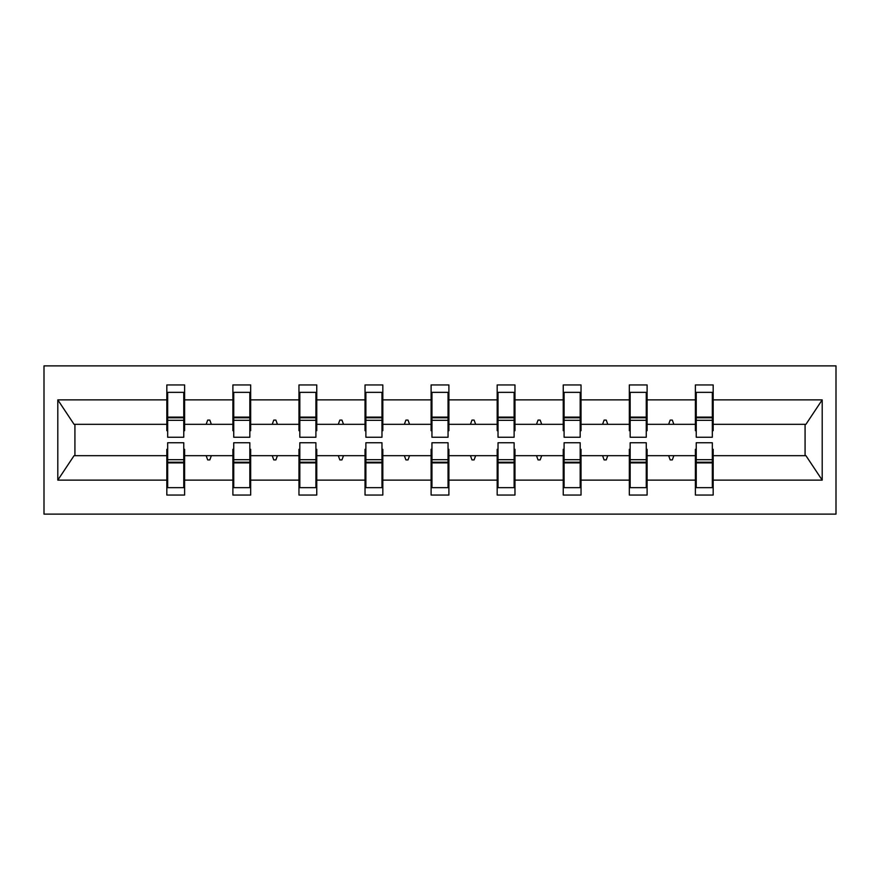<?xml version="1.0" encoding="UTF-8"?>
<svg xmlns="http://www.w3.org/2000/svg" width="880" height="880" viewBox="0 0 880 880"><rect width="100%" height="100%" fill="white"/><g stroke="black" fill="none" stroke-linecap="round" stroke-linejoin="round"><path stroke-width="1.32" d="M44 514.118L836 514.118L836 365.882L44 365.882L44 514.118M696.234 449.317L695.387 449.317L695.387 455.675L647.108 455.675L647.108 449.317L646.261 449.317M712.327 430.683L713.174 430.683L713.174 424.325L805.937 424.325L822.195 399.872L822.195 480.128L713.174 480.128L713.174 495.055L695.387 495.055L695.387 455.675M713.174 424.325L713.174 384.945L695.387 384.945L695.387 399.872L647.108 399.872L647.108 430.683L646.261 430.683M696.234 430.683L695.387 430.683L695.387 399.872M630.168 449.317L629.321 449.317L629.321 455.675L581.031 455.675L581.031 449.317L580.184 449.317M695.387 480.128L647.108 480.128L647.108 495.055L629.321 495.055L629.321 455.675M647.108 399.872L647.108 384.945L629.321 384.945L629.321 399.872L581.031 399.872L581.031 430.683L580.184 430.683M630.168 430.683L629.321 430.683L629.321 399.872M564.091 449.317L563.244 449.317L563.244 455.675L514.965 455.675L514.965 449.317L514.118 449.317M629.321 480.128L581.031 480.128L581.031 495.055L563.244 495.055L563.244 455.675M581.031 399.872L581.031 384.945L563.244 384.945L563.244 399.872L514.965 399.872L514.965 430.683L514.118 430.683M564.091 430.683L563.244 430.683L563.244 399.872M498.025 449.317L497.178 449.317L497.178 455.675L448.899 455.675L448.899 449.317L448.052 449.317M563.244 480.128L514.965 480.128L514.965 495.055L497.178 495.055L497.178 455.675M514.965 399.872L514.965 384.945L497.178 384.945L497.178 399.872L448.899 399.872L448.899 430.683L448.052 430.683M498.025 430.683L497.178 430.683L497.178 399.872M431.948 449.317L431.101 449.317L431.101 455.675L382.822 455.675L382.822 449.317L381.975 449.317M497.178 480.128L448.899 480.128L448.899 495.055L431.101 495.055L431.101 455.675M448.899 399.872L448.899 384.945L431.101 384.945L431.101 399.872L382.822 399.872L382.822 430.683L381.975 430.683M431.948 430.683L431.101 430.683L431.101 399.872M365.882 449.317L365.035 449.317L365.035 455.675L316.756 455.675L316.756 449.317L315.909 449.317M431.101 480.128L382.822 480.128L382.822 495.055L365.035 495.055L365.035 455.675M382.822 399.872L382.822 384.945L365.035 384.945L365.035 399.872L316.756 399.872L316.756 430.683L315.909 430.683M365.882 430.683L365.035 430.683L365.035 399.872M299.816 449.317L298.969 449.317L298.969 455.675L250.679 455.675L250.679 449.317L249.832 449.317M365.035 480.128L316.756 480.128L316.756 495.055L298.969 495.055L298.969 455.675M316.756 399.872L316.756 384.945L298.969 384.945L298.969 399.872L250.679 399.872L250.679 430.683L249.832 430.683M299.816 430.683L298.969 430.683L298.969 399.872M233.739 449.317L232.892 449.317L232.892 455.675L184.613 455.675L184.613 495.055L166.826 495.055L166.826 455.675L74.063 455.675L57.805 480.128L57.805 399.872L74.063 424.325L166.826 424.325L166.826 399.872L57.805 399.872M298.969 480.128L250.679 480.128L250.679 495.055L232.892 495.055L232.892 455.675M250.679 399.872L250.679 384.945L232.892 384.945L232.892 399.872L184.613 399.872L184.613 384.945L166.826 384.945L166.826 399.872M233.739 430.683L232.892 430.683L232.892 399.872M167.673 449.317L166.826 449.317L166.826 455.675M166.826 424.325L166.826 430.683L167.673 430.683M712.327 449.317L713.174 449.317L713.174 480.128M647.108 480.128L647.108 455.675M581.031 480.128L581.031 455.675M514.965 480.128L514.965 455.675M448.899 480.128L448.899 455.675M382.822 480.128L382.822 455.675M316.756 480.128L316.756 455.675M250.679 480.128L250.679 455.675M822.195 399.872L713.174 399.872M232.892 480.128L184.613 480.128M166.826 480.128L57.805 480.128M668.646 424.325L673.849 424.325L672.309 420.09L670.186 420.09L668.646 424.325L647.108 424.325M695.387 424.325L673.849 424.325M668.646 455.675L670.186 459.91L672.309 459.91L673.849 455.675M602.58 424.325L607.772 424.325L606.232 420.09L604.12 420.09L602.58 424.325L581.031 424.325M629.321 424.325L607.772 424.325M602.58 455.675L604.12 459.91L606.232 459.91L607.772 455.675M536.503 424.325L541.706 424.325L540.166 420.09L538.043 420.09L536.503 424.325L514.965 424.325M563.244 424.325L541.706 424.325M536.503 455.675L538.043 459.91L540.166 459.91L541.706 455.675M470.437 424.325L475.64 424.325L474.089 420.09L471.977 420.09L470.437 424.325L448.899 424.325M497.178 424.325L475.64 424.325M470.437 455.675L471.977 459.91L474.089 459.91L475.64 455.675M404.36 424.325L409.563 424.325L408.023 420.09L405.911 420.09L404.36 424.325L382.822 424.325M431.101 424.325L409.563 424.325M404.36 455.675L405.911 459.91L408.023 459.91L409.563 455.675M338.294 424.325L343.497 424.325L341.957 420.09L339.834 420.09L338.294 424.325L316.756 424.325M365.035 424.325L343.497 424.325M338.294 455.675L339.834 459.91L341.957 459.91L343.497 455.675M272.228 424.325L277.42 424.325L275.88 420.09L273.768 420.09L272.228 424.325L250.679 424.325M298.969 424.325L277.42 424.325M272.228 455.675L273.768 459.91L275.88 459.91L277.42 455.675M206.151 424.325L211.354 424.325L209.814 420.09L207.691 420.09L206.151 424.325L184.613 424.325L184.613 399.872M232.892 424.325L211.354 424.325M206.151 455.675L207.691 459.91L209.814 459.91L211.354 455.675M183.766 449.317L184.613 449.317L184.613 455.675M184.613 424.325L184.613 430.683L183.766 430.683M822.195 480.128L805.937 455.675L713.174 455.675M74.921 424.325L74.921 455.675M805.079 455.675L805.079 424.325M166.826 392.348L167.673 392.348L166.826 392.348M167.673 420.31L167.673 392.348L184.613 392.348L183.766 392.348L183.766 437.25L167.673 437.25L167.673 420.31L183.766 420.31M183.766 459.69L183.766 487.652L166.826 487.652L167.673 487.652L167.673 442.75L183.766 442.75L183.766 459.69L167.673 459.69M232.892 392.348L233.739 392.348L232.892 392.348M233.739 420.31L233.739 392.348L250.679 392.348L249.832 392.348L249.832 437.25L233.739 437.25L233.739 420.31L249.832 420.31M249.832 459.69L249.832 487.652L232.892 487.652L233.739 487.652L233.739 442.75L249.832 442.75L249.832 459.69L233.739 459.69M298.969 392.348L299.816 392.348L298.969 392.348M299.816 420.31L299.816 392.348L316.756 392.348L315.909 392.348L315.909 437.25L299.816 437.25L299.816 420.31L315.909 420.31M315.909 459.69L315.909 487.652L298.969 487.652L299.816 487.652L299.816 442.75L315.909 442.75L315.909 459.69L299.816 459.69M365.035 392.348L365.882 392.348L365.035 392.348M365.882 420.31L365.882 392.348L382.822 392.348L381.975 392.348L381.975 437.25L365.882 437.25L365.882 420.31L381.975 420.31M381.975 459.69L381.975 487.652L365.035 487.652L365.882 487.652L365.882 442.75L381.975 442.75L381.975 459.69L365.882 459.69M431.101 392.348L431.948 392.348L431.101 392.348M431.948 420.31L431.948 392.348L448.899 392.348L448.052 392.348L448.052 437.25L431.948 437.25L431.948 420.31L448.052 420.31M448.052 459.69L448.052 487.652L431.101 487.652L431.948 487.652L431.948 442.75L448.052 442.75L448.052 459.69L431.948 459.69M497.178 392.348L498.025 392.348L497.178 392.348M498.025 420.31L498.025 392.348L514.965 392.348L514.118 392.348L514.118 437.25L498.025 437.25L498.025 420.31L514.118 420.31M514.118 459.69L514.118 487.652L497.178 487.652L498.025 487.652L498.025 442.75L514.118 442.75L514.118 459.69L498.025 459.69M563.244 392.348L564.091 392.348L563.244 392.348M564.091 420.31L564.091 392.348L581.031 392.348L580.184 392.348L580.184 437.25L564.091 437.25L564.091 420.31L580.184 420.31M580.184 459.69L580.184 487.652L563.244 487.652L564.091 487.652L564.091 442.75L580.184 442.75L580.184 459.69L564.091 459.69M629.321 392.348L630.168 392.348L629.321 392.348M630.168 420.31L630.168 392.348L647.108 392.348L646.261 392.348L646.261 437.25L630.168 437.25L630.168 420.31L646.261 420.31M646.261 459.69L646.261 487.652L629.321 487.652L630.168 487.652L630.168 442.75L646.261 442.75L646.261 459.69L630.168 459.69M695.387 392.348L696.234 392.348L695.387 392.348M696.234 420.31L696.234 392.348L713.174 392.348L712.327 392.348L712.327 437.25L696.234 437.25L696.234 420.31L712.327 420.31M712.327 459.69L712.327 487.652L695.387 487.652L696.234 487.652L696.234 442.75L712.327 442.75L712.327 459.69L696.234 459.69M167.673 477.059L166.826 477.059M184.613 477.059L183.766 477.059M183.766 462.231L167.673 462.231M183.766 402.941L184.613 402.941M166.826 402.941L167.673 402.941M167.673 417.769L183.766 417.769M249.832 402.941L250.679 402.941M232.892 402.941L233.739 402.941M233.739 417.769L249.832 417.769M315.909 402.941L316.756 402.941M298.969 402.941L299.816 402.941M299.816 417.769L315.909 417.769M381.975 402.941L382.822 402.941M365.035 402.941L365.882 402.941M365.882 417.769L381.975 417.769M448.052 402.941L448.899 402.941M431.101 402.941L431.948 402.941M431.948 417.769L448.052 417.769M233.739 477.059L232.892 477.059M250.679 477.059L249.832 477.059M249.832 462.231L233.739 462.231M299.816 477.059L298.969 477.059M316.756 477.059L315.909 477.059M315.909 462.231L299.816 462.231M365.882 477.059L365.035 477.059M382.822 477.059L381.975 477.059M381.975 462.231L365.882 462.231M431.948 477.059L431.101 477.059M448.899 477.059L448.052 477.059M448.052 462.231L431.948 462.231M514.118 402.941L514.965 402.941M497.178 402.941L498.025 402.941M498.025 417.769L514.118 417.769M498.025 477.059L497.178 477.059M514.965 477.059L514.118 477.059M514.118 462.231L498.025 462.231M580.184 402.941L581.031 402.941M563.244 402.941L564.091 402.941M564.091 417.769L580.184 417.769M564.091 477.059L563.244 477.059M581.031 477.059L580.184 477.059M580.184 462.231L564.091 462.231M646.261 402.941L647.108 402.941M629.321 402.941L630.168 402.941M630.168 417.769L646.261 417.769M630.168 477.059L629.321 477.059M647.108 477.059L646.261 477.059M646.261 462.231L630.168 462.231M712.327 402.941L713.174 402.941M695.387 402.941L696.234 402.941M696.234 417.769L712.327 417.769M696.234 477.059L695.387 477.059M713.174 477.059L712.327 477.059M712.327 462.231L696.234 462.231M183.766 462.88L167.673 462.88M167.673 417.12L183.766 417.12M233.739 417.12L249.832 417.12M299.816 417.12L315.909 417.12M365.882 417.12L381.975 417.12M431.948 417.12L448.052 417.12M249.832 462.88L233.739 462.88M315.909 462.88L299.816 462.88M381.975 462.88L365.882 462.88M448.052 462.88L431.948 462.88M498.025 417.12L514.118 417.12M514.118 462.88L498.025 462.88M564.091 417.12L580.184 417.12M580.184 462.88L564.091 462.88M630.168 417.12L646.261 417.12M646.261 462.88L630.168 462.88M696.234 417.12L712.327 417.12M712.327 462.88L696.234 462.88"/></g></svg>

